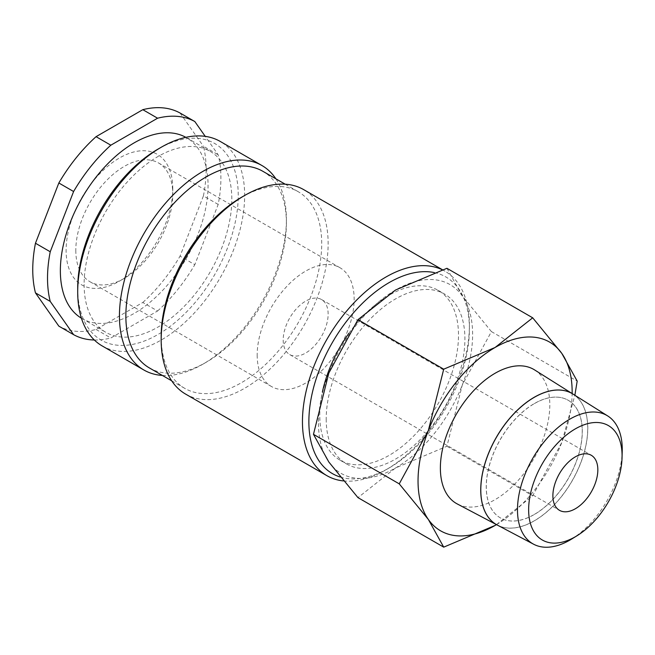<?xml version="1.0" encoding="UTF-8"?>
<svg xmlns="http://www.w3.org/2000/svg" width="655" height="655" viewBox="0 0 655 655"><rect width="100%" height="100%" fill="white"/><g stroke="black" fill="none" stroke-linecap="round" stroke-linejoin="round"><path stroke-width="0.49" stroke-dasharray="3.27 2.46" d="M343.466 480.934A118.056 68.161 120 0 0 385.934 469.823A118.056 68.161 120 0 0 469.406 325.232A118.056 68.161 120 0 0 444.958 271.186A118.056 68.161 120 0 0 442.322 269.794M340.248 477.02A113.52 65.541 120 0 0 389.144 467.965A113.52 65.541 120 0 0 469.406 328.941L469.406 325.232M185.627 394.105A118.056 68.161 120 0 0 276.606 362.477A118.056 68.161 120 0 0 328.139 243.668A118.056 68.161 120 0 0 303.683 189.623M161.179 336.351A113.52 65.541 120 0 0 184.685 388.317A113.52 65.541 120 0 0 272.161 357.908A113.52 65.541 120 0 0 321.711 243.668A113.52 65.541 120 0 0 298.205 191.702A113.52 65.541 120 0 0 241.449 197.327M149.373 367.93A113.52 65.541 120 0 0 206.128 362.305A113.52 65.541 120 0 0 286.399 223.281L286.399 219.572A118.056 68.161 120 0 0 275.886 178.823M162.374 375.438A118.056 68.161 120 0 0 202.919 364.164A118.056 68.161 120 0 0 286.399 219.572M102.147 345.906A118.056 68.161 120 0 0 193.127 314.277A118.056 68.161 120 0 0 244.659 195.477A118.056 68.161 120 0 0 220.211 141.431M77.699 288.159A113.52 65.541 120 0 0 157.97 334.5A113.52 65.541 120 0 0 238.24 195.477A113.52 65.541 120 0 0 157.97 149.127M496.474 524.63L532.703 495.769L561.826 442.412A108.976 62.921 120 0 0 572.142 393.557M496.465 524.622A108.976 62.921 120 0 0 561.826 442.412L574.861 395.268M318.502 423.474A108.976 62.921 120 0 0 328.826 462.004A108.976 62.921 120 0 0 395.563 467.965A108.976 62.921 120 0 0 462.299 384.952A108.976 62.921 120 0 0 472.615 334.5A108.976 62.921 120 0 0 462.299 295.97A108.976 62.921 120 0 0 395.563 290.009A108.976 62.921 120 0 0 328.826 373.031A108.976 62.921 120 0 0 318.502 423.474M446.931 268.296L462.299 295.97L491.422 331.594L462.299 384.952L446.931 446.251L395.563 467.965L357.957 497.628M348.91 333.28A98.078 56.625 -60 0 1 438.179 290.345A98.078 56.625 -60 0 1 458.492 335.245A98.078 56.625 -60 0 1 415.679 433.946A98.078 56.625 -60 0 1 340.101 460.219A98.078 56.625 -60 0 1 319.787 415.319A98.078 56.625 -60 0 1 322.416 391.96M326.206 419.028A98.078 56.625 120 0 0 346.52 463.928A98.078 56.625 120 0 0 422.098 437.655A98.078 56.625 120 0 0 464.911 338.946A98.078 56.625 120 0 0 444.598 294.054A98.078 56.625 120 0 0 369.019 320.328A98.078 56.625 120 0 0 326.206 419.028M534.636 369.944A77.388 44.679 -60 0 1 549.815 404.864A77.388 44.679 -60 0 1 516.59 482.145A77.388 44.679 -60 0 1 457.264 503.949M572.92 394.048A75.661 43.68 -60 0 1 587.731 428.165A75.661 43.68 -60 0 1 555.268 503.703A75.661 43.68 -60 0 1 497.284 525.056M497.317 525.073A75.653 43.68 120 0 0 555.317 503.76A75.653 43.68 120 0 0 587.797 428.198A75.653 43.68 120 0 0 572.953 394.064M534.234 514.478A67.883 39.194 120 0 0 578.578 454.66A67.883 39.194 120 0 0 568.172 400.262A67.883 39.194 120 0 0 534.234 403.627A67.883 39.194 120 0 0 489.883 463.445A67.883 39.194 120 0 0 500.289 517.835A67.883 39.194 120 0 0 534.234 514.478M534.3 403.66A67.883 39.194 -60 0 1 568.237 400.295A67.883 39.194 -60 0 1 578.643 454.693A67.883 39.194 -60 0 1 534.3 514.511A67.883 39.194 -60 0 1 500.354 517.876A67.883 39.194 -60 0 1 489.948 463.478A67.883 39.194 -60 0 1 534.3 403.66M218.189 204.434L203.418 195.91L180.043 256.154L194.813 264.677L218.189 204.434A122.6 70.781 120 0 0 220.899 178.045A122.6 70.781 120 0 0 218.189 154.793L205.236 136.355M203.418 195.91A122.6 70.781 120 0 0 206.128 169.522A122.6 70.781 120 0 0 203.418 146.261L218.189 154.793M81.433 318.215A104.432 60.293 120 0 0 81.99 318.543A104.432 60.293 120 0 0 162.473 290.566A104.432 60.293 120 0 0 208.053 185.463A104.432 60.293 120 0 0 186.429 137.656A104.432 60.293 120 0 0 185.864 137.337M84.118 284.45A104.432 60.293 120 0 0 105.75 332.257A104.432 60.293 120 0 0 186.225 304.28A104.432 60.293 120 0 0 231.813 199.177A104.432 60.293 120 0 0 210.181 151.37A104.432 60.293 120 0 0 129.706 179.347A104.432 60.293 120 0 0 84.118 284.45M283.189 340.06A31.784 18.348 120 0 0 289.772 354.609A31.784 18.348 120 0 0 314.261 346.094A31.784 18.348 120 0 0 328.139 314.113A31.784 18.348 120 0 0 321.556 299.556A31.784 18.348 120 0 0 297.059 308.071A31.784 18.348 120 0 0 283.189 340.06M75.808 250.357A68.562 39.587 120 0 0 90.005 281.748A68.562 39.587 120 0 0 124.286 278.35A68.562 39.587 120 0 0 172.773 194.379A68.562 39.587 120 0 0 158.567 162.989A68.562 39.587 120 0 0 105.733 181.361A68.562 39.587 120 0 0 75.808 250.357M257.178 355.075A68.562 39.587 120 0 0 271.383 386.466A68.562 39.587 120 0 0 324.217 368.094A68.562 39.587 120 0 0 354.142 299.098A68.562 39.587 120 0 0 339.945 267.707A68.562 39.587 120 0 0 287.111 286.079A68.562 39.587 120 0 0 257.178 355.075M172.773 188.779A75.423 43.541 120 0 0 119.439 157.994A75.423 43.541 120 0 0 66.106 250.357A75.423 43.541 120 0 0 119.439 281.151A75.423 43.541 120 0 0 172.773 188.779L172.773 194.379M96.064 329.457L110.834 337.988L157.585 310.994L142.815 302.471L96.064 329.457A122.6 70.781 120 0 1 58.835 326.133M180.043 113.012L203.418 146.261M142.815 302.471A122.6 70.781 120 0 0 180.043 256.154M94.336 340.002A122.6 70.781 120 0 0 110.834 337.988M157.585 310.994A122.6 70.781 120 0 0 194.813 264.677M571.528 539.122A74.081 42.772 120 0 0 622.225 451.311M491.422 331.594L577.186 381.112M446.931 446.251L532.703 495.769M286.399 223.281A113.52 65.541 120 0 0 262.884 171.315M469.406 328.941A113.52 65.541 120 0 0 434.249 272.57M389.144 467.965L385.934 469.823M171.684 380.809L184.685 388.317M206.128 362.305L202.919 364.164M340.101 460.219L346.52 463.928M81.99 318.543L105.75 332.257M289.772 354.609L559.468 510.319M90.005 281.748L271.383 386.466M124.286 278.35L119.439 281.151M158.567 162.989L339.945 267.707M321.556 299.556L591.252 455.266M186.429 137.656L210.181 151.37M438.179 290.345L444.598 294.054M285.203 184.194L298.205 191.702M442.469 269.745L444.958 271.186"/><path stroke-width="0.98" d="M442.322 269.794A118.056 68.161 120 0 0 352.308 304.608A118.056 68.161 120 0 0 302.454 421.624A118.056 68.161 120 0 0 326.902 475.669A118.056 68.161 120 0 0 343.466 480.934M434.249 272.57A113.52 65.541 120 0 0 351.579 315.055A113.52 65.541 120 0 0 308.873 421.624A113.52 65.541 120 0 0 340.248 477.02M442.469 269.745L303.683 189.623A118.056 68.161 120 0 0 244.659 195.468L241.449 197.327A113.52 65.541 120 0 0 161.179 336.351L161.179 340.06A118.056 68.161 120 0 0 185.627 394.105L326.902 475.669M285.203 184.194L262.884 171.315A113.52 65.541 120 0 0 175.409 201.724A113.52 65.541 120 0 0 125.858 315.964A113.52 65.541 120 0 0 149.373 367.93L171.684 380.809M275.886 178.823A118.056 68.161 120 0 0 261.943 165.527A118.056 68.161 120 0 0 170.971 197.155A118.056 68.161 120 0 0 119.439 315.964A118.056 68.161 120 0 0 143.887 370.01A118.056 68.161 120 0 0 162.374 375.438M261.943 165.527L220.211 141.431A118.056 68.161 120 0 0 161.179 147.277L157.97 149.127A113.52 65.541 120 0 0 77.699 288.159L77.699 291.868A118.056 68.161 120 0 0 102.147 345.906L143.887 370.01M574.861 395.268L577.186 381.112L561.826 353.438L532.703 317.814L495.098 347.477L443.722 369.183L428.362 430.491L399.231 483.849L428.362 519.472L443.722 547.146L495.098 525.433A108.976 62.921 120 0 0 496.465 524.622M572.142 393.557A108.976 62.921 120 0 0 572.151 391.968A108.976 62.921 120 0 0 561.826 353.438A108.976 62.921 120 0 0 495.098 347.477A108.976 62.921 120 0 0 428.362 430.491A108.976 62.921 120 0 0 418.037 480.942A108.976 62.921 120 0 0 428.362 519.472A108.976 62.921 120 0 0 495.098 525.433L496.474 524.63M443.722 547.146L357.957 497.628L328.826 462.004L313.467 434.331L328.826 373.031L357.957 319.673L395.563 290.009L446.931 268.296L532.703 317.814M622.053 457.55L622.225 451.311A74.081 42.772 120 0 0 622.25 449.379A74.081 42.772 120 0 0 607.717 415.95A74.081 42.772 120 0 0 550.356 434.748A74.081 42.772 120 0 0 517.483 509.868A74.081 42.772 120 0 0 533.653 544.24A74.081 42.772 120 0 0 571.528 539.122L576.85 535.856A66.065 38.146 120 0 0 622.053 457.55A66.065 38.146 120 0 0 622.078 455.823A66.065 38.146 120 0 0 575.36 428.853A66.065 38.146 120 0 0 528.642 509.77A66.065 38.146 120 0 0 576.85 535.856M497.284 525.056A75.661 43.68 -60 0 1 497.251 525.04L457.264 503.949A77.388 44.679 -60 0 1 440.373 468.047A77.388 44.679 -60 0 1 474.711 389.578A77.388 44.679 -60 0 1 534.636 369.944L572.888 394.023A75.661 43.68 -60 0 1 572.92 394.048M497.251 525.04A75.661 43.68 -60 0 1 480.737 489.94A75.661 43.68 -60 0 1 514.306 413.223A75.661 43.68 -60 0 1 572.888 394.023M607.717 415.95L572.953 394.064A75.653 43.68 120 0 0 514.371 413.264A75.653 43.68 120 0 0 480.803 489.973A75.653 43.68 120 0 0 497.317 525.073L533.653 544.24M35.46 243.234L58.835 182.991L73.597 191.522L50.23 251.766L35.46 243.234A122.6 70.781 120 0 0 32.75 269.623A122.6 70.781 120 0 0 35.46 292.883L50.23 301.406L73.597 334.664L58.835 326.133L35.46 292.883M50.23 251.766A122.6 70.781 120 0 0 47.52 278.146A122.6 70.781 120 0 0 50.23 301.406M185.864 137.337A104.432 60.293 120 0 0 105.586 166.026A104.432 60.293 120 0 0 60.358 270.736A104.432 60.293 120 0 0 81.433 318.215M597.835 469.823A31.784 18.348 -60 0 1 583.965 501.804A31.784 18.348 -60 0 1 559.468 510.319A31.784 18.348 -60 0 1 552.885 495.769A31.784 18.348 -60 0 1 566.763 463.781A31.784 18.348 -60 0 1 591.252 455.266A31.784 18.348 -60 0 1 597.835 469.823M142.815 109.68L157.585 118.211L110.834 145.197L96.064 136.674L142.815 109.68A122.6 70.781 120 0 1 180.043 113.012L194.813 121.535A122.6 70.781 120 0 0 157.585 118.211M205.236 136.355L194.813 121.535M96.064 136.674A122.6 70.781 120 0 0 58.835 182.991M110.834 145.197A122.6 70.781 120 0 0 73.597 191.522M73.597 334.664A122.6 70.781 120 0 0 94.336 340.002M322.416 391.96A98.078 56.625 -60 0 1 348.91 333.28M357.957 319.673L443.722 369.183M313.467 434.331L399.231 483.849M161.179 147.277A118.056 68.161 120 0 0 77.699 291.868M244.659 195.468A118.056 68.161 120 0 0 161.179 340.06"/></g></svg>
